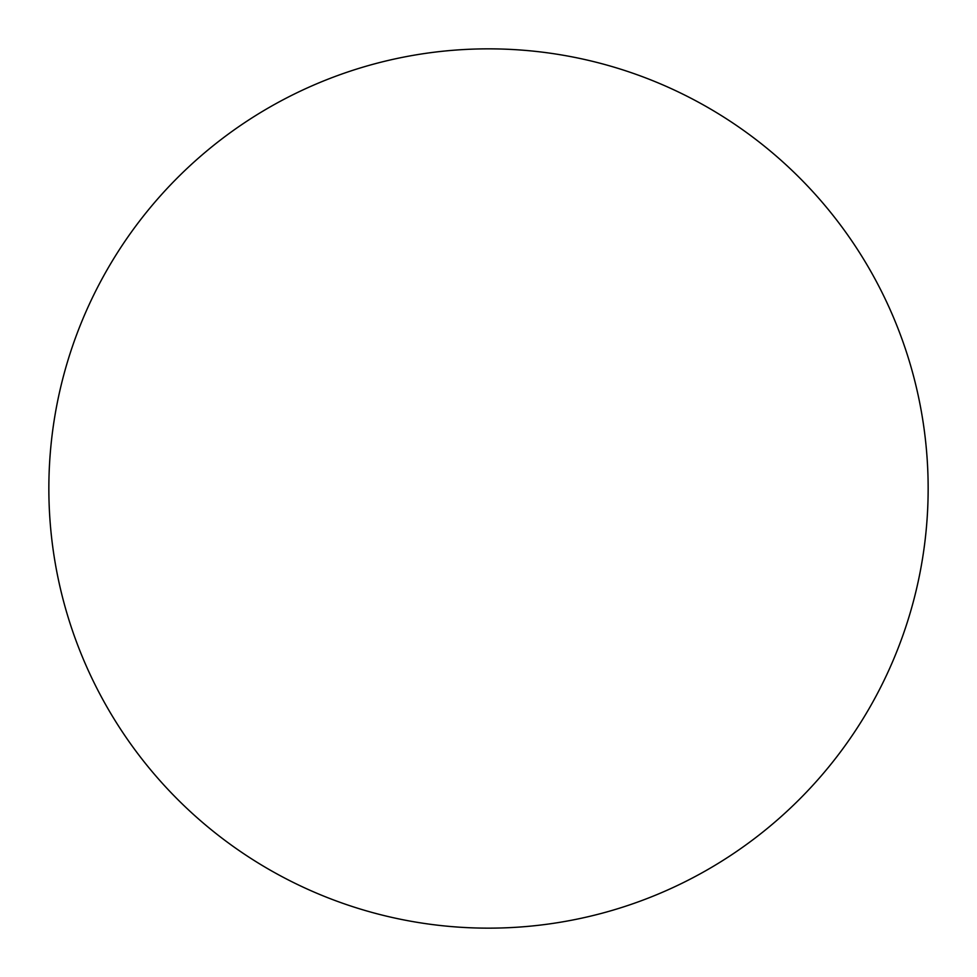<?xml version="1.0" encoding="UTF-8"?>
<svg xmlns="http://www.w3.org/2000/svg" width="977" height="977" viewBox="0 0 977 977"><rect width="100%" height="100%" fill="white"/><g stroke="black" fill="none" stroke-linecap="round" stroke-linejoin="round"><path stroke-width="1.47" d="M48.85 488.5A439.65 439.65 0 0 0 488.5 928.15A439.65 439.65 0 0 0 928.15 488.5A439.65 439.65 0 0 0 488.5 48.85A439.65 439.65 0 0 0 48.85 488.5"/></g></svg>
